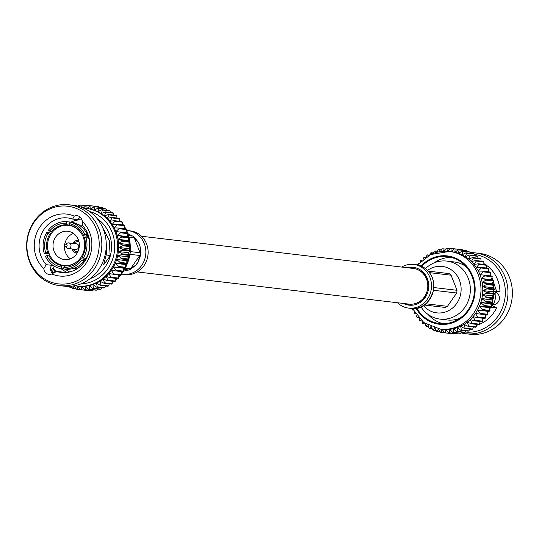<?xml version="1.0" encoding="UTF-8"?>
<svg xmlns="http://www.w3.org/2000/svg" width="539" height="539" viewBox="0 0 539 539"><rect width="100%" height="100%" fill="white"/><g stroke="black" fill="none" stroke-linecap="round" stroke-linejoin="round"><path stroke-width="0.81" d="M141.535 236.25L413.298 268.435A17.969 16.588 96.8 0 1 427.643 283.527A17.969 16.588 96.8 0 1 417.617 302.696A17.969 16.588 96.8 0 1 409.074 304.124L137.304 271.939M493.785 291.808L494.566 291.902A6.455 5.963 -83.2 0 1 499.397 297.461A6.455 5.963 -83.2 0 1 495.772 304.158A6.455 5.963 -83.2 0 1 492.7 304.676A6.455 5.963 -83.2 0 1 492.073 304.562L493.34 304.71M425.507 268.577A29.207 26.963 96.8 0 1 432.911 263.409A29.207 26.963 96.8 0 1 446.804 261.085A29.207 26.963 96.8 0 1 470.116 285.623A29.207 26.963 96.8 0 1 453.825 316.777A29.207 26.963 96.8 0 1 439.932 319.095A29.207 26.963 96.8 0 1 420.972 306.832M459.976 318.185A29.207 26.963 96.8 0 1 447.296 319.971L439.932 319.095M423.418 305.552A23.393 21.594 -83.2 0 0 447.896 311.003A23.393 21.594 -83.2 0 0 459.45 280.186A23.393 21.594 -83.2 0 0 431.146 268.267A23.393 21.594 -83.2 0 0 427.589 270.396M450.981 257.339A33.661 31.08 -83.2 0 0 438.679 260.209A33.661 31.08 -83.2 0 0 434.124 262.87M416.809 308.146A33.661 31.08 -83.2 0 0 439.406 323.521A33.661 31.08 -83.2 0 0 455.421 320.846A33.661 31.08 -83.2 0 0 474.199 284.942A33.661 31.08 -83.2 0 0 447.323 256.665A33.661 31.08 -83.2 0 0 431.315 259.34A33.661 31.08 -83.2 0 0 421.761 266.333M492.073 304.562A27.462 25.353 96.8 0 1 491.777 305.215M470.614 252.636A40.694 37.575 96.8 0 1 475.135 252.872L479.562 253.397A40.694 37.575 96.8 0 1 512.05 287.583A40.694 37.575 96.8 0 1 489.345 330.993A40.694 37.575 96.8 0 1 469.988 334.227L465.568 333.702A40.694 37.575 96.8 0 1 461.209 332.9M475.135 252.872A40.694 37.575 96.8 0 1 507.623 287.058A40.694 37.575 96.8 0 1 484.925 330.468A40.694 37.575 96.8 0 1 465.568 333.702M474.226 254.361A39.118 36.113 96.8 0 1 505.043 287.402A39.118 36.113 96.8 0 1 483.193 328.884A39.118 36.113 96.8 0 1 465.13 332.051M491.15 307.176L496.54 307.87A33.31 30.757 96.8 0 1 481.111 323.582A33.31 30.757 96.8 0 1 479.44 324.316M478.632 324.626A33.31 30.757 96.8 0 1 476.631 325.28M440.309 251.578L442.135 248.903A42.325 39.071 96.8 0 1 442.842 248.782L443.604 251.605L446.211 248.405A42.325 39.071 96.8 0 1 446.925 248.371L447.39 251.403L450.308 248.378A42.325 39.071 96.8 0 1 451.015 248.418L451.163 251.625A39.118 36.113 96.8 0 1 451.224 251.632A39.118 36.113 96.8 0 1 454.889 252.279A39.118 36.113 96.8 0 1 458.521 253.343A39.118 36.113 96.8 0 1 462.024 254.819A39.118 36.113 96.8 0 1 465.359 256.685A39.118 36.113 96.8 0 1 468.492 258.922A39.118 36.113 96.8 0 1 471.382 261.503A39.118 36.113 96.8 0 1 473.997 264.4A39.118 36.113 96.8 0 1 476.314 267.587A39.118 36.113 96.8 0 1 478.309 271.023A39.118 36.113 96.8 0 1 479.959 274.674A39.118 36.113 96.8 0 1 481.239 278.495A39.118 36.113 96.8 0 1 482.142 282.449A39.118 36.113 96.8 0 1 482.654 286.485A39.118 36.113 96.8 0 1 482.769 290.575A39.118 36.113 96.8 0 1 482.493 294.658A39.118 36.113 96.8 0 1 481.826 298.694A39.118 36.113 96.8 0 1 480.768 302.642A39.118 36.113 96.8 0 1 479.339 306.455A39.118 36.113 96.8 0 1 477.547 310.1A39.118 36.113 96.8 0 1 475.418 313.523A39.118 36.113 96.8 0 1 472.979 316.696A39.118 36.113 96.8 0 1 470.244 319.58A39.118 36.113 96.8 0 1 467.252 322.147A39.118 36.113 96.8 0 1 464.039 324.363A39.118 36.113 96.8 0 1 460.629 326.21A39.118 36.113 96.8 0 1 457.072 327.672A39.118 36.113 96.8 0 1 453.393 328.716A39.118 36.113 96.8 0 1 449.647 329.349A39.118 36.113 96.8 0 1 445.861 329.551A39.118 36.113 96.8 0 1 442.088 329.329A39.118 36.113 96.8 0 1 442.027 329.322L440.222 329.107L423.816 322.558L412.348 308.497M426.221 276.446A11.656 10.76 -83.2 0 0 425.096 276.197M422.36 299.334A11.656 10.76 -83.2 0 0 423.526 299.347M495.887 292.327A23.75 21.924 96.8 0 1 493.219 304.697M428.02 314.405A33.661 31.08 -83.2 0 0 443.119 323.717M446.804 261.085L454.168 261.961A29.207 26.963 96.8 0 1 466.08 266.65M417.705 264.703L417.685 264.225A42.325 39.071 96.8 0 1 418.143 263.632L418.52 263.739M420.413 261.732L420.46 260.916A42.325 39.071 96.8 0 1 420.979 260.377L421.545 260.654M423.351 259.111L423.539 257.938A42.325 39.071 96.8 0 1 424.099 257.453L424.833 257.979M426.49 256.847L426.881 255.311A42.325 39.071 96.8 0 1 427.488 254.893L428.337 255.735M429.785 254.96L430.452 253.074A42.325 39.071 96.8 0 1 431.092 252.724L432.002 253.93M433.208 253.451L434.212 251.241A42.325 39.071 96.8 0 1 434.879 250.972L435.781 252.582M436.725 252.319L438.119 249.847A42.325 39.071 96.8 0 1 438.813 249.651L439.858 252.239M451.163 251.625L454.377 248.809A42.325 39.071 96.8 0 1 455.078 248.937L454.889 252.279L458.366 249.705A42.325 39.071 96.8 0 1 459.053 249.907L458.521 253.343L462.246 251.046A42.325 39.071 96.8 0 1 462.907 251.322L462.024 254.819L465.965 252.818A42.325 39.071 96.8 0 1 466.599 253.168L465.359 256.685L469.489 255.001A42.325 39.071 96.8 0 1 470.075 255.425L468.492 258.922L472.77 257.581A42.325 39.071 96.8 0 1 473.316 258.066L471.382 261.503L475.782 260.519A42.325 39.071 96.8 0 1 476.274 261.065L473.997 264.4L478.484 263.787A42.325 39.071 96.8 0 1 478.922 264.386L476.314 267.587L480.855 267.351A42.325 39.071 96.8 0 1 481.226 267.998L478.309 271.023L482.856 271.171A42.325 39.071 96.8 0 1 483.166 271.858L479.959 274.674L484.48 275.2A42.325 39.071 96.8 0 1 484.723 275.921L481.239 278.495L485.7 279.397A42.325 39.071 96.8 0 1 485.868 280.145L482.142 282.449L486.501 283.723A42.325 39.071 96.8 0 1 486.596 284.484L482.654 286.485L486.879 288.122A42.325 39.071 96.8 0 1 486.899 288.891L482.769 290.575L486.832 292.549A42.325 39.071 96.8 0 1 486.778 293.317L482.493 294.658L486.353 296.949A42.325 39.071 96.8 0 1 486.225 297.71L481.826 298.694L485.45 301.288A42.325 39.071 96.8 0 1 485.255 302.029L480.768 302.642L484.143 305.505A42.325 39.071 96.8 0 1 483.874 306.219L479.339 306.455L482.432 309.561A42.325 39.071 96.8 0 1 482.095 310.242L477.547 310.1L480.343 313.408A42.325 39.071 96.8 0 1 479.939 314.048L475.418 313.523L477.898 317.006A42.325 39.071 96.8 0 1 477.433 317.599L472.979 316.696L475.115 320.314A42.325 39.071 96.8 0 1 474.603 320.853L470.244 319.58L472.043 323.292A42.325 39.071 96.8 0 1 471.477 323.777L467.252 322.147L468.701 325.92A42.325 39.071 96.8 0 1 468.095 326.338L464.039 324.363L465.13 328.157A42.325 39.071 96.8 0 1 464.49 328.507L460.629 326.21L461.371 329.983A42.325 39.071 96.8 0 1 460.697 330.259L457.072 327.672L457.463 331.384A42.325 39.071 96.8 0 1 456.769 331.579L453.393 328.716L453.447 332.327A42.325 39.071 96.8 0 1 452.74 332.448L449.647 329.349L449.371 332.819A42.325 39.071 96.8 0 1 448.657 332.859L445.861 329.551L445.275 332.853A42.325 39.071 96.8 0 1 444.56 332.812L442.088 329.329L441.205 332.422A42.325 39.071 96.8 0 1 440.504 332.293L438.362 328.675L437.21 331.525A42.325 39.071 96.8 0 1 436.529 331.323L434.73 327.611L433.336 330.185A42.325 39.071 96.8 0 1 432.676 329.908L431.51 326.87M431.227 326.135L429.61 328.413A42.325 39.071 96.8 0 1 428.983 328.062L428.195 325.327M427.346 324.855L426.093 326.23A42.325 39.071 96.8 0 1 425.5 325.805L425.028 323.42M423.977 322.679L422.805 323.649A42.325 39.071 96.8 0 1 422.266 323.164L422.05 321.163M420.831 320.085L419.8 320.712A42.325 39.071 96.8 0 1 419.302 320.166L419.281 318.562M417.934 317.094L417.092 317.444A42.325 39.071 96.8 0 1 416.66 316.844L416.748 315.645M415.353 313.732L414.727 313.88A42.325 39.071 96.8 0 1 414.35 313.233L414.491 312.418M413.123 310.04L412.726 310.06A42.325 39.071 96.8 0 1 412.409 309.373L412.544 308.908M412.726 310.06L413.164 310.114M418.574 263.679L418.143 263.632M421.754 260.465L420.979 260.377M425.365 257.602L424.099 257.453M429.455 255.129L427.488 254.893M433.41 253L431.092 252.724M437.324 251.262L434.879 250.972M441.407 249.961L438.813 249.651M445.638 249.112L442.842 248.782M449.964 248.728L446.925 248.371M462.86 250.237L462.617 249.826A42.325 39.071 96.8 0 0 461.916 249.705L451.015 248.418M462.617 249.826L455.078 248.937M458.366 249.705L465.912 250.595A42.325 39.071 96.8 0 1 466.599 250.797L459.053 249.907M462.246 251.046L469.792 251.935A42.325 39.071 96.8 0 1 470.453 252.212L462.907 251.322M465.965 252.818L473.511 253.707A42.325 39.071 96.8 0 1 474.138 254.058L466.599 253.168M469.489 255.001L477.035 255.897A42.325 39.071 96.8 0 1 477.621 256.315L470.075 255.425M472.77 257.581L480.316 258.471A42.325 39.071 96.8 0 1 480.862 258.963L473.316 258.066M475.782 260.519L483.328 261.415A42.325 39.071 96.8 0 1 483.82 261.961L476.274 261.065M478.484 263.787L486.03 264.683A42.325 39.071 96.8 0 1 486.468 265.282L478.922 264.386M480.855 267.351L488.395 268.247A42.325 39.071 96.8 0 1 488.772 268.894L481.226 267.998M482.856 271.171L490.402 272.06A42.325 39.071 96.8 0 1 490.712 272.747L483.166 271.858M484.48 275.2L492.019 276.096A42.325 39.071 96.8 0 1 492.262 276.81L484.723 275.921M485.7 279.397L493.239 280.293A42.325 39.071 96.8 0 1 493.407 281.035L485.868 280.145M486.501 283.723L494.041 284.619A42.325 39.071 96.8 0 1 494.142 285.38L486.596 284.484M486.879 288.122L494.425 289.012A42.325 39.071 96.8 0 1 494.445 289.787L486.899 288.891M486.832 292.549L494.371 293.438A42.325 39.071 96.8 0 1 494.324 294.206L486.778 293.317M486.353 296.949L493.899 297.845A42.325 39.071 96.8 0 1 493.771 298.606L486.225 297.71M485.45 301.288L492.996 302.177A42.325 39.071 96.8 0 1 492.801 302.925L485.255 302.029M484.143 305.505L491.683 306.395A42.325 39.071 96.8 0 1 491.413 307.115L483.874 306.219M482.432 309.561L489.978 310.451A42.325 39.071 96.8 0 1 489.641 311.138L482.095 310.242M480.343 313.408L487.883 314.298A42.325 39.071 96.8 0 1 487.485 314.944L479.939 314.048M477.898 317.006L485.437 317.895A42.325 39.071 96.8 0 1 484.979 318.495L477.433 317.599M475.115 320.314L482.661 321.204A42.325 39.071 96.8 0 1 482.149 321.749L474.603 320.853M472.043 323.292L479.589 324.188A42.325 39.071 96.8 0 1 479.023 324.673L471.477 323.777M468.701 325.92L476.247 326.816A42.325 39.071 96.8 0 1 475.641 327.234L468.095 326.338M465.13 328.157L472.676 329.053A42.325 39.071 96.8 0 1 472.036 329.403L464.49 328.507M461.371 329.983L468.917 330.879A42.325 39.071 96.8 0 1 468.243 331.155L460.697 330.259M457.463 331.384L465.002 332.273A42.325 39.071 96.8 0 1 464.315 332.475L456.769 331.579M453.447 332.327L460.986 333.223A42.325 39.071 96.8 0 1 460.286 333.345L452.74 332.448M449.371 332.819L456.91 333.715A42.325 39.071 96.8 0 1 456.203 333.756L448.657 332.859M445.275 332.853L452.821 333.742A42.325 39.071 96.8 0 1 452.106 333.702L444.56 332.812M441.205 332.422L448.751 333.311M437.21 331.525L440.262 331.889M433.336 330.185L436.139 330.522M429.61 328.413L432.217 328.723M426.093 326.23L428.539 326.519M422.805 323.649L425.13 323.926M419.8 320.712L421.801 320.948M417.092 317.444L418.379 317.592M414.727 313.88L415.515 313.974M466.99 251.605L466.599 250.797M470.911 253.404L470.453 252.212M474.589 255.607L474.138 254.058M477.992 258.201L477.621 256.315M481.098 261.146L480.862 258.963M483.887 264.427L483.82 261.961M486.252 267.991L486.468 265.282M488.186 272.195L488.772 268.894M489.83 275.84L490.712 272.747M493.239 280.293L491.11 279.66L492.262 276.81M494.041 284.619L492.013 283.615L493.407 281.035M494.425 289.012L492.525 287.658L494.142 285.38M494.371 293.438L492.646 291.74L494.445 289.787M493.899 297.845L492.37 295.823L494.324 294.206M492.996 302.177L491.696 299.866L493.771 298.606M491.683 306.395L490.638 303.814L492.801 302.925M489.978 310.451L489.21 307.628L491.413 307.115M487.883 314.298L487.418 311.266L489.641 311.138M485.437 317.895L485.295 314.688L487.485 314.944M482.661 321.204L482.85 317.862M479.589 324.188L480.006 321.493M476.247 326.816L476.853 324.417M472.676 329.053L473.41 326.971M468.917 330.879L469.712 329.127M465.002 332.273L465.804 330.865M460.986 333.223L461.714 332.165M456.91 333.715L457.49 333.014M452.821 333.742L453.158 333.392M492.828 300.014L492.612 301.49M492.296 303.134L491.534 306.024M486.441 265.242A33.31 30.757 96.8 0 1 499.97 291.639L496.554 291.235L491.999 277.477M491.117 275.988L490.685 275.314M483.847 263.591A33.31 30.757 96.8 0 1 485.531 264.622M494.566 291.902L499.97 291.639M491.75 305.29L496.54 307.87M475.418 313.523L485.295 314.688M477.547 310.1L487.418 311.266M479.339 306.455L489.21 307.628M480.768 302.642L490.638 303.814M481.826 298.694L491.696 299.866M482.493 294.658L492.37 295.823M482.769 290.575L492.646 291.74M482.654 286.485L492.525 287.658M482.142 282.449L492.013 283.615M481.239 278.495L491.11 279.66M493.791 291.37L496.554 291.235M414.531 267.573L409.835 268.024M403.388 303.45A19.006 17.551 -83.2 0 0 408.946 305.155A19.006 17.551 -83.2 0 0 417.988 303.646A19.006 17.551 -83.2 0 0 428.593 283.373A19.006 17.551 -83.2 0 0 413.42 267.405A19.006 17.551 -83.2 0 0 407.612 267.762M397.465 302.75A21.978 20.293 -83.2 0 0 408.602 308.106A21.978 20.293 -83.2 0 0 419.052 306.361A21.978 20.293 -83.2 0 0 431.315 282.914A21.978 20.293 -83.2 0 0 413.77 264.454A21.978 20.293 -83.2 0 0 403.313 266.199A21.978 20.293 -83.2 0 0 401.696 267.061M433.599 290.285L456.681 293.014L447.451 306.334A18.932 17.477 96.8 0 1 446.299 306.934A18.932 17.477 96.8 0 1 445.113 307.446L424.267 305.007M447.451 306.334L425.891 303.78M424.308 304.98L445.113 307.446M429.543 272.66L451.089 275.207L456.998 290.292A18.932 17.477 96.8 0 1 456.681 293.014M456.998 290.292L433.915 287.556M428.289 271.13L449.068 273.59A18.932 17.477 96.8 0 1 451.089 275.207M405.638 303.72L410.071 305.249M420.386 301.847L422.205 300.85M421.471 270.679L422.071 272.323L425.284 274.668M64.653 245.42A1.321 1.219 96.8 0 1 65.866 244.066A1.321 1.219 96.8 0 1 67.099 245.353A1.321 1.219 96.8 0 1 65.084 246.411A1.321 1.219 96.8 0 1 64.653 245.42M71.02 245.616A2.823 2.607 96.8 0 1 66.728 247.873L65.084 246.411A1.354 1.354 0 0 1 65.347 244.201L67.287 243.163A2.823 2.607 96.8 0 1 71.02 245.616M68.743 242.88L76.491 243.803A2.823 2.607 96.8 0 1 78.768 246.532A2.823 2.607 96.8 0 1 75.824 249.402L68.076 248.486M77.906 251.673A5.019 4.635 96.8 0 1 76.632 251.713A5.019 4.635 96.8 0 1 73.082 249.079M77.852 251.787A5.019 4.635 96.8 0 1 77.057 251.767A5.019 4.635 96.8 0 1 76.848 251.733M77.434 252.602A6.003 5.545 96.8 0 1 75.79 251.524M76.956 241.728A6.003 5.545 96.8 0 1 78.795 241.068M78.027 241.775A5.019 4.635 96.8 0 1 78.243 241.795A5.019 4.635 96.8 0 1 79.017 241.957M73.749 243.473A5.019 4.635 96.8 0 1 77.811 241.742A5.019 4.635 96.8 0 1 79.044 242.078M65.576 272.606L62.349 272.222A27.462 25.353 -83.2 0 1 61.641 271.986L56.305 271.36A27.462 25.353 -83.2 0 0 61.244 272.491A27.462 25.353 -83.2 0 0 74.308 270.308A27.462 25.353 -83.2 0 0 82.723 225.78L82.292 221.475A31.174 28.783 96.8 0 1 74.22 273.536A31.174 28.783 96.8 0 1 51.865 273.974L56.305 271.36M77.117 253.141A6.387 5.895 96.8 0 1 76.902 253.121A6.387 5.895 96.8 0 1 72.064 248.957M72.731 243.352A6.387 5.895 96.8 0 1 75.366 240.946A6.387 5.895 96.8 0 1 78.404 240.434A6.387 5.895 96.8 0 1 78.613 240.468M70.407 258.821A14.257 13.165 96.8 0 1 64.532 245.737A14.257 13.165 96.8 0 1 72.543 233.751A14.257 13.165 96.8 0 1 73.419 233.38M61.075 232.397A14.257 13.165 -83.2 0 0 53.118 247.603A14.257 13.165 -83.2 0 0 64.498 259.576A14.257 13.165 -83.2 0 0 71.283 258.444A14.257 13.165 -83.2 0 0 79.233 243.237A14.257 13.165 -83.2 0 0 67.853 231.265A14.257 13.165 -83.2 0 0 61.075 232.397M81.039 232.936A20.186 18.636 -83.2 0 0 68.554 225.376A20.186 18.636 -83.2 0 0 58.953 226.98A20.186 18.636 -83.2 0 0 47.695 248.506A20.186 18.636 -83.2 0 0 63.804 265.464A20.186 18.636 -83.2 0 0 73.405 263.861A20.186 18.636 -83.2 0 0 77.71 261.031M80.001 258.68A20.186 18.636 -83.2 0 0 81.652 256.369M83.754 238.319A20.186 18.636 -83.2 0 0 82.683 235.691M64.586 265.949A20.63 19.047 -83.2 0 0 72.994 264.198A20.63 19.047 -83.2 0 0 79.927 258.673L80.459 259.481A22.112 20.415 96.8 0 1 72.96 265.491A22.112 20.415 96.8 0 1 63.845 267.357L64.586 265.949L61.864 265.633L60.934 268.671L66.775 272.491M49.669 255.149L48.611 255.021A20.63 19.047 -83.2 0 0 61.864 265.633M48.571 252.434L47.547 252.313L44.313 253.505L47.001 253.822L49.265 253.175M50.653 234.553L49.635 234.431A20.63 19.047 -83.2 0 0 47.547 252.313M52.357 232.161L51.293 232.033L48.429 230.126A23.75 21.924 -83.2 0 1 66.432 221.583L66.634 224.756A20.63 19.047 -83.2 0 0 58.225 226.508A20.63 19.047 -83.2 0 0 51.293 232.033M52.613 273.718A6.455 5.963 96.8 0 1 51.569 265.289L53.179 265.484M51.569 265.289L46.233 264.662L43.827 268.631A31.174 28.783 96.8 0 1 38.72 228.873A31.174 28.783 96.8 0 1 74.254 216.132L72.644 219.083A27.462 25.353 -83.2 0 0 67.705 217.945A27.462 25.353 -83.2 0 0 54.641 220.128A27.462 25.353 -83.2 0 0 46.233 264.662M69.672 271.966A27.462 25.353 96.8 0 1 65.455 269.197M71.04 222.129A27.462 25.353 96.8 0 1 71.135 222.081A27.462 25.353 96.8 0 1 79.873 219.791M77.064 280.785A39.118 36.113 -83.2 0 0 96.393 229.243A39.118 36.113 -83.2 0 0 49.056 209.314A39.118 36.113 -83.2 0 0 29.726 260.856A39.118 36.113 -83.2 0 0 77.064 280.785M78.795 282.369A40.694 37.575 -83.2 0 0 101.5 238.959A40.694 37.575 -83.2 0 0 69.012 204.773A40.694 37.575 -83.2 0 0 49.655 208.007A40.694 37.575 -83.2 0 0 26.95 251.417A40.694 37.575 -83.2 0 0 59.438 285.603A40.694 37.575 -83.2 0 0 78.795 282.369M59.438 285.603L63.865 286.128A40.694 37.575 -83.2 0 0 83.222 282.894A40.694 37.575 -83.2 0 0 105.92 239.484A40.694 37.575 -83.2 0 0 73.432 205.298L69.012 204.773M90.128 278.65A33.31 30.757 -83.2 0 0 92.681 277.578A33.31 30.757 -83.2 0 0 111.438 249.294A33.31 30.757 -83.2 0 0 97.229 218.699M106.21 242.766L106.735 252.845L103.663 264.784L110.151 255.944L109.302 240.421L102.019 226.279M74.611 285.731L77.899 286.196A39.118 36.113 -83.2 0 0 77.966 286.202A39.118 36.113 -83.2 0 0 81.739 286.431A39.118 36.113 -83.2 0 0 85.519 286.222A39.118 36.113 -83.2 0 0 89.272 285.596A39.118 36.113 -83.2 0 0 92.944 284.545A39.118 36.113 -83.2 0 0 96.508 283.09A39.118 36.113 -83.2 0 0 99.91 281.243A39.118 36.113 -83.2 0 0 103.131 279.02A39.118 36.113 -83.2 0 0 106.122 276.453A39.118 36.113 -83.2 0 0 108.851 273.569A39.118 36.113 -83.2 0 0 111.297 270.396A39.118 36.113 -83.2 0 0 113.426 266.973A39.118 36.113 -83.2 0 0 115.211 263.335A39.118 36.113 -83.2 0 0 116.646 259.522A39.118 36.113 -83.2 0 0 117.697 255.574A39.118 36.113 -83.2 0 0 118.371 251.531A39.118 36.113 -83.2 0 0 118.647 247.448A39.118 36.113 -83.2 0 0 118.533 243.365A39.118 36.113 -83.2 0 0 118.014 239.323A39.118 36.113 -83.2 0 0 117.118 235.368A39.118 36.113 -83.2 0 0 115.831 231.548A39.118 36.113 -83.2 0 0 114.187 227.896A39.118 36.113 -83.2 0 0 112.193 224.46A39.118 36.113 -83.2 0 0 109.875 221.28A39.118 36.113 -83.2 0 0 107.254 218.383A39.118 36.113 -83.2 0 0 104.364 215.795A39.118 36.113 -83.2 0 0 101.238 213.559A39.118 36.113 -83.2 0 0 97.903 211.699A39.118 36.113 -83.2 0 0 94.399 210.223A39.118 36.113 -83.2 0 0 90.761 209.152A39.118 36.113 -83.2 0 0 87.102 208.512A39.118 36.113 -83.2 0 0 87.042 208.505L90.249 205.689L97.795 206.578A42.325 39.071 -83.2 0 1 98.496 206.707L90.95 205.81A42.325 39.071 -83.2 0 0 90.249 205.689L86.894 205.298A42.325 39.071 -83.2 0 0 86.179 205.258L83.269 208.276L82.797 205.244A42.325 39.071 -83.2 0 0 82.09 205.285L80.715 206.969M80.392 225.059L82.784 225.302M80.277 225.053L78.761 224.878M87.392 234.667L84.711 234.35A23.75 21.924 -83.2 0 0 69.154 221.906L71.842 222.223A23.75 21.924 -83.2 0 1 87.392 234.667L86.55 235.489L88.45 235.718M89.178 238.386L88.746 238.339M86.503 257.514L86.934 257.561M85.607 260L83.713 259.778L84.347 260.768L81.659 260.445A23.75 21.924 -83.2 0 1 73.547 266.98A23.75 21.924 -83.2 0 1 63.656 268.988L63.845 267.357M63.656 268.988L66.344 269.305A23.75 21.924 -83.2 0 0 76.235 267.297A23.75 21.924 -83.2 0 0 84.347 260.768M80.459 259.481L81.659 260.445M63.669 268.894L60.934 268.671A23.75 21.924 -83.2 0 1 45.377 256.22L48.611 255.021M61.123 267.041A22.112 20.415 96.8 0 1 46.772 255.56M51.501 233.993L49.453 232.841L46.765 232.518A23.75 21.924 -83.2 0 0 44.313 253.505M45.707 252.845A22.112 20.415 96.8 0 1 47.971 233.488L49.635 234.431M46.765 232.518L47.971 233.488M69.147 222.001L66.432 221.583M49.628 231.09A22.112 20.415 96.8 0 1 66.243 223.213M68.965 223.53A22.112 20.415 96.8 0 1 83.316 235.011L82.615 235.684A20.63 19.047 -83.2 0 0 69.363 225.073L69.154 221.906M84.711 234.35L83.316 235.011M73.627 268.334L75.312 268.537M75.204 268.516L77.057 268.793M43.827 268.631A6.455 5.963 -83.2 0 0 49.015 274.385A6.455 5.963 -83.2 0 0 51.865 273.974M82.292 221.475A6.455 5.963 -83.2 0 0 77.104 215.715A6.455 5.963 -83.2 0 0 74.254 216.132M125.708 232.72L126.591 229.627A42.325 39.071 -83.2 0 0 126.274 228.94L118.735 228.044A42.325 39.071 -83.2 0 1 119.045 228.731L115.831 231.548L127.898 232.969A42.325 39.071 -83.2 0 1 128.141 233.69L120.595 232.794A42.325 39.071 -83.2 0 0 120.352 232.073M124.058 229.068L124.65 225.767A42.325 39.071 -83.2 0 0 124.273 225.12L116.727 224.231A42.325 39.071 -83.2 0 1 117.104 224.878L114.187 227.896L118.735 228.044M122.131 224.864L122.34 222.156A42.325 39.071 -83.2 0 0 121.908 221.556L114.362 220.667A42.325 39.071 -83.2 0 1 114.8 221.266L112.193 224.46L116.727 224.231M119.732 221.3L119.698 218.834A42.325 39.071 -83.2 0 0 119.2 218.288L111.661 217.399A42.325 39.071 -83.2 0 1 112.152 217.945L109.875 221.28L114.362 220.667M116.97 218.025L116.734 215.836A42.325 39.071 -83.2 0 0 116.195 215.351L108.649 214.455A42.325 39.071 -83.2 0 1 109.195 214.94L107.254 218.383L111.661 217.399M113.87 215.074L113.5 213.195A42.325 39.071 -83.2 0 0 112.907 212.77L105.368 211.881A42.325 39.071 -83.2 0 1 105.954 212.299L104.364 215.795L108.649 214.455M110.461 212.481L110.017 210.938A42.325 39.071 -83.2 0 0 109.39 210.587L101.844 209.691A42.325 39.071 -83.2 0 1 102.471 210.042L101.238 213.559L105.368 211.881M106.783 210.277L106.324 209.092A42.325 39.071 -83.2 0 0 105.664 208.815L98.125 207.919A42.325 39.071 -83.2 0 1 98.785 208.195L97.903 211.699L101.844 209.691M102.861 208.478L102.471 207.677A42.325 39.071 -83.2 0 0 101.79 207.475L94.244 206.578A42.325 39.071 -83.2 0 1 94.931 206.781L94.399 210.223L98.125 207.919M98.738 207.111L98.496 206.707M84.529 289.739A42.325 39.071 -83.2 0 0 85.243 289.699L92.789 290.595A42.325 39.071 -83.2 0 1 92.075 290.629L84.529 289.739L81.739 286.431L81.146 289.726A42.325 39.071 -83.2 0 1 80.439 289.686L87.985 290.582A42.325 39.071 -83.2 0 0 88.692 290.622L89.036 290.272M92.789 290.595L93.362 289.888M92.647 288.453A42.325 39.071 -83.2 0 0 93.335 288.257L100.881 289.153A42.325 39.071 -83.2 0 1 100.187 289.349L92.647 288.453L89.272 285.596L89.319 289.207A42.325 39.071 -83.2 0 1 88.618 289.322L96.158 290.218A42.325 39.071 -83.2 0 0 96.865 290.097L97.593 289.039M100.881 289.153L101.676 287.738M100.362 285.38A42.325 39.071 -83.2 0 0 101.009 285.037L108.548 285.926A42.325 39.071 -83.2 0 1 107.908 286.276L100.362 285.38L96.508 283.09L97.249 286.863A42.325 39.071 -83.2 0 1 96.575 287.139L104.121 288.028A42.325 39.071 -83.2 0 0 104.788 287.759L105.59 286M108.548 285.926L109.289 283.844M107.355 280.657A42.325 39.071 -83.2 0 0 107.921 280.172L115.461 281.062A42.325 39.071 -83.2 0 1 114.901 281.547L107.355 280.657L103.131 279.02L104.579 282.8A42.325 39.071 -83.2 0 1 103.973 283.218L111.512 284.107A42.325 39.071 -83.2 0 0 112.119 283.689L112.725 281.291M115.461 281.062L115.878 278.373M113.311 274.479A42.325 39.071 -83.2 0 0 113.769 273.879L121.315 274.775A42.325 39.071 -83.2 0 1 120.857 275.368L108.851 273.569L110.994 277.187A42.325 39.071 -83.2 0 1 110.482 277.733L118.021 278.623A42.325 39.071 -83.2 0 0 118.54 278.084L118.728 274.742M121.315 274.775L121.167 271.568L123.364 271.818A42.325 39.071 -83.2 0 0 123.761 271.178L123.296 268.146L125.513 268.011A42.325 39.071 -83.2 0 0 125.85 267.331L125.082 264.501L127.292 263.989A42.325 39.071 -83.2 0 0 127.561 263.275L126.517 260.687L128.673 259.798A42.325 39.071 -83.2 0 0 128.875 259.057L127.575 256.739L129.643 255.479A42.325 39.071 -83.2 0 0 129.771 254.718L128.242 252.703L130.195 251.086A42.325 39.071 -83.2 0 0 130.249 250.318L128.518 248.62L130.323 246.66A42.325 39.071 -83.2 0 0 130.297 245.892L128.403 244.531L130.014 242.254A42.325 39.071 -83.2 0 0 129.919 241.492L127.891 240.495L129.286 237.915A42.325 39.071 -83.2 0 0 129.117 237.167L126.988 236.54L128.141 233.69M126.591 229.627L119.045 228.731M124.65 225.767L117.104 224.878M122.34 222.156L114.8 221.266M119.698 218.834L112.152 217.945M116.734 215.836L109.195 214.94M113.5 213.195L105.954 212.299M110.017 210.938L102.471 210.042M106.324 209.092L98.785 208.195M102.471 207.677L94.931 206.781M85.842 205.608L82.797 205.244M81.51 205.986L78.714 205.655A42.325 39.071 -83.2 0 0 78.014 205.777L77.791 206.1M50.821 270.78L52.27 270.955M68.386 286.364L68.547 286.788A42.325 39.071 -83.2 0 0 69.208 287.065L72.01 287.395M71.431 286.196L72.401 288.203A42.325 39.071 -83.2 0 0 73.088 288.405L76.14 288.763M73.088 288.405L74.241 285.555L76.383 289.173A42.325 39.071 -83.2 0 0 77.084 289.295L84.623 290.191M81.146 289.726L88.692 290.622M89.319 289.207L96.865 290.097M97.249 286.863L104.788 287.759M104.579 282.8L112.119 283.689M110.994 277.187L118.54 278.084M123.364 271.818L115.818 270.928A42.325 39.071 -83.2 0 0 116.215 270.282L123.761 271.178M125.513 268.011L117.967 267.122A42.325 39.071 -83.2 0 0 118.304 266.434L125.85 267.331M127.292 263.989L119.746 263.099A42.325 39.071 -83.2 0 0 120.015 262.378L127.561 263.275M128.673 259.798L121.134 258.902A42.325 39.071 -83.2 0 0 121.329 258.161L128.875 259.057M129.643 255.479L122.104 254.59A42.325 39.071 -83.2 0 0 122.232 253.829L129.771 254.718M130.195 251.086L122.656 250.19A42.325 39.071 -83.2 0 0 122.703 249.422L130.249 250.318M130.323 246.66L122.777 245.764A42.325 39.071 -83.2 0 0 122.757 244.996L130.297 245.892M130.014 242.254L122.474 241.357A42.325 39.071 -83.2 0 0 122.373 240.596L129.919 241.492M129.286 237.915L121.74 237.019A42.325 39.071 -83.2 0 0 121.571 236.277L129.117 237.167M90.95 205.81L90.761 209.152L94.244 206.578M86.894 205.298L87.042 208.505M78.714 205.655L78.916 206.403M51.926 270.45L50.801 270.706M52.539 273.65L52.701 271.568M69.605 286.33L69.208 287.065M80.439 289.686L77.966 286.202L77.084 289.295M88.618 289.322L85.519 286.222L85.243 289.699M96.575 287.139L92.944 284.545L93.335 288.257M103.973 283.218L99.91 281.243L101.009 285.037M110.482 277.733L106.122 276.453L107.921 280.172M115.818 270.928L111.297 270.396L113.769 273.879M117.967 267.122L113.426 266.973L116.215 270.282M119.746 263.099L115.211 263.335L118.304 266.434M121.134 258.902L116.646 259.522L120.015 262.378M122.104 254.59L117.697 255.574L121.329 258.161M122.656 250.19L118.371 251.531L122.232 253.829M122.777 245.764L118.647 247.448L122.703 249.422M122.474 241.357L118.533 243.365L122.757 244.996M121.74 237.019L118.014 239.323L122.373 240.596M120.595 232.794L117.118 235.368L121.571 236.277M53.071 267.728L55.982 271.656M50.612 269.776L51.097 269.837L54.439 266.266M72.644 219.083L77.98 219.71A6.455 5.963 96.8 0 1 80.345 217.257M126.988 236.54L117.118 235.368M127.891 240.495L118.014 239.323M128.403 244.531L118.533 243.365M128.518 248.62L118.647 247.448M128.242 252.703L118.371 251.531M127.575 256.739L117.697 255.574M126.517 260.687L116.646 259.522M125.082 264.501L115.211 263.335M123.296 268.146L113.426 266.973M121.167 271.568L111.297 270.396M106.015 254.711L110.151 255.944M82.029 220.04L78.061 219.575M83.323 258.053A23.75 21.924 -83.2 0 0 85.775 237.066L88.457 237.382A23.75 21.924 -83.2 0 1 86.011 258.37L83.323 258.053L81.584 256.274A20.63 19.047 -83.2 0 0 83.673 238.393L85.775 237.066M69.423 225.086L66.634 224.756M88.665 236.399L82.615 235.684M85.964 259.387L79.927 258.673M84.38 237.726A22.112 20.415 96.8 0 1 82.117 257.09M128.134 230.625L130.398 230.894A21.978 20.293 96.8 0 1 147.949 249.355A21.978 20.293 96.8 0 1 135.687 272.801A21.978 20.293 96.8 0 1 125.23 274.546L122.966 274.277A21.978 20.293 96.8 0 0 122.98 274.277A21.978 20.293 96.8 0 0 133.416 272.532A21.978 20.293 96.8 0 0 144.843 258.922A21.978 20.293 96.8 0 0 128.134 230.625A21.978 20.293 96.8 0 0 128.12 230.625A21.978 20.293 96.8 0 0 126.658 230.51M123.748 271.083L128.875 269.992A18.932 17.477 -83.2 0 0 130.061 269.48A18.932 17.477 -83.2 0 0 131.213 268.88L135.963 264.966A18.932 17.477 -83.2 0 0 138.314 261.563L135.963 264.966L130.532 268.799L125.425 268.193M128.194 269.911L124.671 269.5L128.194 269.911L125.621 270.868M130.101 254.341L139.763 255.486L138.321 261.563L140.443 255.56A18.932 17.477 -83.2 0 0 140.76 252.838L140.066 246.471L140.079 252.757L130.418 251.612M129.09 237.072L134.171 237.679L138.59 242.705L134.844 237.753A18.932 17.477 -83.2 0 0 132.83 236.143L128.073 233.899L132.149 236.062L128.673 235.644M140.066 246.471A18.932 17.477 -83.2 0 0 138.59 242.705L140.066 246.471M486.293 267.533A39.118 36.113 96.8 0 1 486.643 268.038M488.422 270.868A39.118 36.113 96.8 0 1 488.988 271.892M490.227 274.466A39.118 36.113 96.8 0 1 490.847 275.955M491.676 278.279A39.118 36.113 96.8 0 1 492.188 279.977M492.747 282.274A39.118 36.113 96.8 0 1 493.104 284.154M493.414 286.404A39.118 36.113 96.8 0 1 493.589 288.419M493.67 290.629A39.118 36.113 96.8 0 1 493.636 292.717M493.495 294.894A39.118 36.113 96.8 0 1 493.252 296.989M492.889 299.145A39.118 36.113 96.8 0 1 492.437 301.18M491.851 303.316A39.118 36.113 96.8 0 1 491.218 305.236M490.396 307.351A39.118 36.113 96.8 0 1 489.614 309.103M488.543 311.205A39.118 36.113 96.8 0 1 487.654 312.748M486.313 314.81A39.118 36.113 96.8 0 1 485.363 316.123M483.571 318.327A39.118 36.113 96.8 0 1 482.776 319.209M480.411 321.54A39.118 36.113 96.8 0 1 479.932 321.965M430.816 254.529A39.118 36.113 96.8 0 1 449.425 251.423A39.118 36.113 96.8 0 1 480.647 284.282A39.118 36.113 96.8 0 1 458.824 326.001A39.118 36.113 96.8 0 1 440.222 329.107M421.067 266.044A34.402 31.761 96.8 0 1 431.045 258.659A34.402 31.761 96.8 0 1 472.683 276.19A34.402 31.761 96.8 0 1 455.684 321.52A34.402 31.761 96.8 0 1 416.068 308.268M410.859 308.375A21.978 20.293 -83.2 0 0 410.866 308.375A21.978 20.293 -83.2 0 0 421.323 306.63A21.978 20.293 -83.2 0 0 433.76 286.795A21.978 20.293 -83.2 0 0 422.421 266.67A21.978 20.293 -83.2 0 0 416.041 264.723A21.978 20.293 -83.2 0 0 416.034 264.723L422.536 266.704C431.119 271.804 434.818 279.593 433.632 290.07C428.95 303.983 421.363 310.087 410.859 308.375L408.602 308.106M420.791 301.577L419.787 301.456M423.075 273.509L424.078 273.623M52.586 268.247A36.76 33.937 -83.2 0 0 55.423 272.128M81.005 283.858A36.76 33.937 -83.2 0 0 93.914 280.731A36.76 33.937 -83.2 0 0 114.652 243.978A36.76 33.937 -83.2 0 0 89.575 211.51M76.882 286.074A39.118 36.113 -83.2 0 0 95.491 282.968A39.118 36.113 -83.2 0 0 117.307 241.25A39.118 36.113 -83.2 0 0 86.085 208.391A39.118 36.113 -83.2 0 0 83.794 208.195L87.102 208.512M112.543 282.018A39.118 36.113 -83.2 0 0 113.48 281.378M115.676 279.714A39.118 36.113 -83.2 0 0 117.071 278.515M118.6 277.053A39.118 36.113 -83.2 0 0 120.231 275.294M121.282 274.041A39.118 36.113 -83.2 0 0 122.973 271.777M123.694 270.706A39.118 36.113 -83.2 0 0 125.284 268.024M125.782 267.074A39.118 36.113 -83.2 0 0 127.184 264.016M127.521 263.173A39.118 36.113 -83.2 0 0 128.653 259.805M128.868 259.043A39.118 36.113 -83.2 0 0 130.31 246.667M130.276 245.878A39.118 36.113 -83.2 0 0 129.953 242.348M129.818 241.438A39.118 36.113 -83.2 0 0 129.158 238.15M128.888 237.099A39.118 36.113 -83.2 0 0 127.959 234.135M127.507 232.922A39.118 36.113 -83.2 0 0 126.389 230.342M125.648 228.866A39.118 36.113 -83.2 0 0 124.469 226.791M123.31 225.006A39.118 36.113 -83.2 0 0 122.238 223.53M120.466 221.388A39.118 36.113 -83.2 0 0 119.725 220.572M130.532 268.799L139.763 255.486M140.079 252.757L134.171 237.679M479.919 322.066L480.498 321.554M482.769 319.324L483.665 318.34M485.369 316.265L486.414 314.823M487.674 312.896L488.664 311.192M489.655 309.265L490.53 307.324M491.278 305.391L491.992 303.255M492.525 301.328L493.023 299.057M493.353 297.124L493.623 294.786M493.751 292.825L493.785 290.508M493.711 288.506L493.515 286.27M493.225 284.215L492.821 282.126M492.302 280.017L491.73 278.137M490.948 275.968L490.261 274.331M489.082 271.905L488.442 270.753M486.73 268.045L486.299 267.432M417.503 264.952L430.6 254.563L449.425 251.423L451.224 251.632M413.77 264.454L416.034 264.723M428.35 281.884L425.877 275.57M423.048 300.048L426.854 294.55M76.632 251.713L77.057 251.767M77.811 241.742L78.243 241.795M51.346 269.561L53.893 273.132M68.554 225.376L71.896 225.774M119.719 220.438L120.621 221.408M122.252 223.355L123.485 225.026M124.509 226.582L125.836 228.886M126.456 230.092L127.716 232.949M128.066 233.872L130.283 252.946L123.734 270.989M123.182 271.797L121.295 274.297M120.426 275.321L118.587 277.268M117.246 278.535L115.649 279.889M113.635 281.398L112.51 282.153M63.804 265.464L67.146 265.862M121.497 274.048L122.98 274.284M126.652 230.503L128.12 230.618"/></g></svg>
